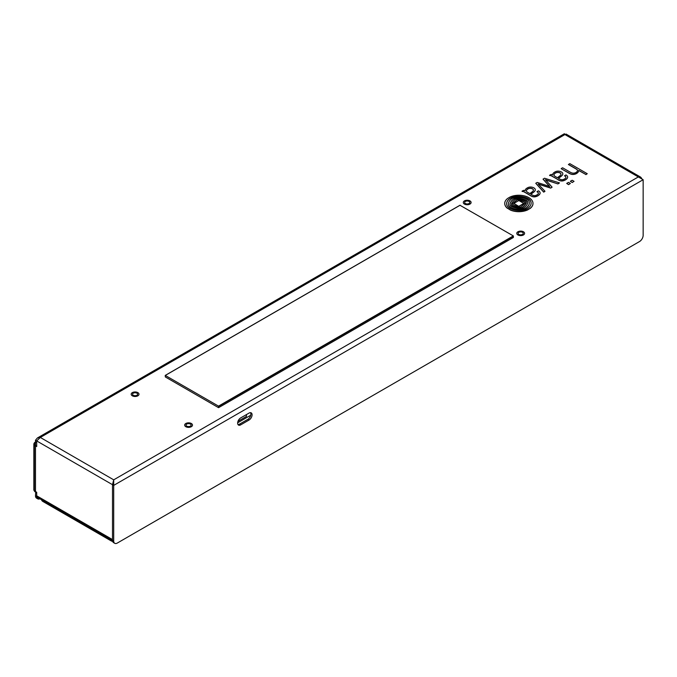 <?xml version="1.0" encoding="UTF-8"?>
<svg xmlns="http://www.w3.org/2000/svg" width="677" height="677" viewBox="0 0 677 677"><rect width="100%" height="100%" fill="white"/><g stroke="black" fill="none" stroke-linecap="round" stroke-linejoin="round"><path stroke-width="1.02" d="M190.381 424.064A2.556 1.472 0 0 0 187.605 423.743A2.556 1.472 0 0 0 186.023 425.105A2.556 1.472 0 0 0 186.776 426.146A2.556 1.472 0 0 0 189.56 426.468A2.556 1.472 0 0 0 191.134 425.105A2.556 1.472 0 0 0 190.381 424.064M522.492 232.321A2.556 1.472 0 0 0 519.708 232.008A2.556 1.472 0 0 0 518.133 233.362A2.556 1.472 0 0 0 518.878 234.411A2.556 1.472 0 0 0 521.662 234.724A2.556 1.472 0 0 0 523.236 233.362A2.556 1.472 0 0 0 522.492 232.321M136.898 393.185A2.556 1.472 0 0 0 134.114 392.863A2.556 1.472 0 0 0 132.54 394.226A2.556 1.472 0 0 0 133.284 395.266A2.556 1.472 0 0 0 136.069 395.588A2.556 1.472 0 0 0 137.643 394.226A2.556 1.472 0 0 0 136.898 393.185M469.009 201.441A2.556 1.472 0 0 0 466.225 201.12A2.556 1.472 0 0 0 464.65 202.482A2.556 1.472 0 0 0 465.395 203.532A2.556 1.472 0 0 0 468.179 203.845A2.556 1.472 0 0 0 469.753 202.482A2.556 1.472 0 0 0 469.009 201.441M113.702 480.839L113.702 479.832L638.335 176.934L564.94 134.562C564.279 133.42 564.279 133.42 564.94 134.562L566.04 134.046L640.637 177.12L638.335 176.934L643.15 179.718L113.702 485.392L112.5 484.69L112.5 539.577L36.693 495.809A3.402 1.963 120 0 0 37.396 497.367L112.526 540.745M564.94 134.562L40.307 437.452L37.396 437.977L35.492 440.236L36.693 440.93L40.307 437.452L113.702 479.832L112.5 484.69L112.5 540.271A5.103 2.945 120 0 0 113.558 542.607L114.76 543.301A5.103 2.945 -60 0 1 113.702 540.965L113.702 479.832M113.457 482.413L113.677 481.288M113.702 481.22L112.5 484.69L36.693 440.93L36.693 446.558L35.492 445.864L35.492 491.57L36.693 492.264L36.693 495.809M114.76 543.301A5.103 2.945 -60 0 0 117.316 543.047L639.537 241.545A5.103 2.945 -60 0 0 643.15 235.291L643.15 179.718M240.648 417.929A4.257 2.454 120 0 0 237.872 421.678A4.257 2.454 120 0 0 238.524 425.088A4.257 2.454 120 0 0 240.648 424.877L249.077 420.019A4.257 2.454 120 0 0 251.852 416.27A4.257 2.454 120 0 0 251.201 412.86A4.257 2.454 120 0 0 249.077 413.072L240.648 417.929M641.728 178.373L640.637 177.12M39.884 498.805A5.103 2.945 -60 0 1 37.751 498.839L36.55 498.145A5.103 2.945 120 0 1 35.492 495.809L35.729 491.714M36.693 440.93L36.693 446.278L35.492 445.584L35.492 440.236M37.751 498.839A5.103 2.945 -60 0 1 36.693 496.503L36.693 492.543L35.492 491.849M250.515 412.665A4.257 2.454 -60 0 1 247.875 419.325L239.446 424.183A4.257 2.454 -60 0 1 238.008 424.589M185.811 426.705A3.91 2.259 180 0 1 184.669 425.105A3.91 2.259 180 0 1 187.08 423.015A3.91 2.259 180 0 1 191.346 423.506A3.91 2.259 180 0 1 192.488 425.105A3.91 2.259 180 0 1 190.076 427.195A3.91 2.259 180 0 1 185.811 426.705M517.922 234.961A3.91 2.259 180 0 1 516.771 233.362A3.91 2.259 180 0 1 519.191 231.28A3.91 2.259 180 0 1 523.448 231.771A3.91 2.259 180 0 1 524.599 233.362A3.91 2.259 180 0 1 522.179 235.452A3.91 2.259 180 0 1 517.922 234.961M132.328 395.825A3.91 2.259 180 0 1 131.186 394.226A3.91 2.259 180 0 1 133.597 392.135A3.91 2.259 180 0 1 137.863 392.626A3.91 2.259 180 0 1 139.005 394.226A3.91 2.259 180 0 1 136.593 396.316A3.91 2.259 180 0 1 132.328 395.825M464.43 204.082A3.91 2.259 180 0 1 463.288 202.482A3.91 2.259 180 0 1 465.7 200.4A3.91 2.259 180 0 1 469.965 200.891A3.91 2.259 180 0 1 471.107 202.482A3.91 2.259 180 0 1 468.696 204.572A3.91 2.259 180 0 1 464.43 204.082M237.661 422.786L250.744 415.238M246.445 414.586L246.445 416.397L238.008 421.263M41.542 499.761A5.103 2.945 0 0 0 43.015 501.539L110.994 540.796A5.103 2.945 0 0 0 112.67 541.439M35.492 442.741L34.425 442.75L33.884 443.96L34.349 445.339A2.556 1.472 120 0 1 35.492 442.741L36.152 442.216L34.425 442.75L33.85 444.298L33.85 490.148L34.874 491.663A2.556 1.472 120 0 1 34.349 490.495L34.349 489.801M35.492 442.022L34.73 442.504M218.51 407.647L165.323 376.945L165.239 375.405L218.51 406.124L218.51 407.647M513.437 237.373L218.629 407.579L513.403 237.458L513.318 235.918L460.013 205.283M570.102 173.65A4.883 2.818 180 0 0 570.753 173.921A6.423 3.707 0 0 0 571.608 174.175A3.326 1.921 0 0 0 572.877 174.327A4.536 2.615 0 0 0 574.934 174.057A5.898 3.402 0 0 0 576.829 173.194A9.393 5.424 0 0 0 578.133 172.009A4.434 2.564 180 0 0 578.454 171.459A23.433 13.523 180 0 0 578.615 170.976L578.615 171.112A23.433 13.523 180 0 1 578.454 171.603A4.434 2.564 180 0 1 578.133 172.144A9.393 5.424 0 0 1 576.829 173.329A5.898 3.402 0 0 1 574.934 174.192A4.536 2.615 0 0 1 572.877 174.471A3.326 1.921 0 0 1 571.608 174.319A6.423 3.707 0 0 1 570.753 174.065A4.883 2.818 180 0 1 570.102 173.786A44.2 25.514 0 0 1 569.416 173.439A10.426 6.017 0 0 1 569.044 173.236L561.216 168.717L569.044 173.092A10.426 6.017 0 0 0 569.416 173.295A44.2 25.514 0 0 0 570.102 173.65L570.102 173.786M578.615 171.112A5.34 3.08 0 0 0 578.7 170.579A5.34 3.08 0 0 0 578.691 170.511M578.615 170.976A5.34 3.08 0 0 0 578.7 170.443A5.34 3.08 0 0 0 578.691 170.333L585.893 174.497L578.7 170.477M585.893 174.497L587.264 173.71L585.893 174.632M587.264 173.71L569.797 163.622L568.435 164.553L576.178 169.022A5.467 3.157 180 0 1 576.474 169.208A30.77 17.763 180 0 1 576.745 169.394A2.835 1.642 180 0 1 576.99 169.597A5.331 3.08 180 0 1 577.202 169.825A2.243 1.295 180 0 1 577.346 170.029A5.568 3.216 180 0 1 577.447 170.257A2.7 1.557 180 0 1 577.498 170.519M561.216 168.573L562.604 167.778L570.423 172.296A8.649 4.993 180 0 0 571.405 172.753A4.553 2.632 180 0 0 572.387 173.058A2.674 1.549 180 0 0 573.233 173.16A2.996 1.726 180 0 0 573.961 173.134A3.512 2.023 180 0 0 574.646 173.007A3.867 2.234 180 0 0 575.103 172.872A3.597 2.073 180 0 0 575.585 172.677A6.465 3.732 180 0 0 576.009 172.449A5.12 2.953 180 0 0 576.855 171.789A6.728 3.884 180 0 0 577.21 171.357A4.104 2.369 180 0 0 577.43 170.9A4.494 2.59 180 0 0 577.506 170.452A2.7 1.557 180 0 1 577.506 170.452A2.7 1.557 180 0 0 577.447 170.122A5.568 3.216 180 0 0 577.346 169.893A2.243 1.295 180 0 0 577.202 169.682A5.331 3.08 180 0 0 576.99 169.453A2.835 1.642 180 0 0 576.745 169.25A30.77 17.763 180 0 0 576.474 169.072A5.467 3.157 180 0 0 576.178 168.886L568.435 164.409M565.93 177.357A2.649 1.532 0 0 0 565.642 176.722A5.788 3.343 0 0 0 564.584 175.876A5.788 3.343 0 0 0 564.55 175.868L565.938 174.928A5.458 3.148 180 0 1 566.141 175.038A5.458 3.148 180 0 1 567.216 175.918A4.578 2.64 180 0 1 567.648 177.044A4.578 2.64 180 0 1 567.571 177.526A6.533 3.766 180 0 1 566.421 179.066A13.574 7.836 180 0 1 565.6 179.659A5.399 3.114 180 0 1 565.007 179.98A45.147 26.064 180 0 1 564.559 180.2A4.401 2.539 180 0 1 564.068 180.395A17.83 10.29 180 0 1 563.569 180.564A3.69 2.133 180 0 1 562.917 180.725A5.12 2.953 180 0 1 562.138 180.835A2.293 1.329 180 0 1 561.47 180.844A5.501 3.173 180 0 1 560.784 180.767A2.293 1.32 180 0 1 560.277 180.649A19.735 11.391 180 0 1 559.803 180.497A2.97 1.718 180 0 1 559.371 180.319A123.053 71.043 180 0 1 558.686 179.98A8.124 4.688 180 0 1 558.051 179.633L551.62 176.003A7.565 4.367 0 0 0 551.205 175.792A2.843 1.642 0 0 0 550.799 175.631A0.948 0.55 0 0 0 549.851 175.622L549.555 175.309L549.851 175.622M552.686 174.835A6.728 3.884 0 0 0 552.686 174.903A6.728 3.884 0 0 0 552.686 174.988A6.728 3.884 0 0 1 552.686 174.768A6.728 3.884 0 0 1 552.754 174.209A5.585 3.224 0 0 1 552.991 173.634A5.89 3.402 0 0 1 553.49 173.007A7.329 4.231 0 0 1 554.091 172.5A10.544 6.093 180 0 1 554.802 172.043A7.159 4.138 180 0 1 555.699 171.594A4.443 2.564 180 0 1 556.604 171.298A3.834 2.217 180 0 1 558.026 171.129A4.24 2.446 180 0 1 559.744 171.332A5.577 3.224 180 0 1 561.191 171.848A4.959 2.86 180 0 1 561.47 171.992A4.959 2.86 180 0 1 562.122 172.466A4.494 2.598 180 0 1 562.595 173.016A4.265 2.463 180 0 1 562.832 173.828A4.265 2.463 180 0 1 562.739 174.353A6.135 3.546 180 0 1 561.935 175.487A26.318 15.19 180 0 1 560.852 176.401A28.595 16.51 180 0 1 560.209 176.892L558.339 178.246L559.422 178.872A10.857 6.271 0 0 0 560.124 179.244A4.857 2.81 0 0 0 560.945 179.566A2.336 1.346 0 0 0 562.274 179.718A2.446 1.413 180 0 0 563.247 179.54A5.526 3.19 0 0 0 564.347 179.075A6.982 4.028 0 0 0 565.422 178.313A3.317 1.913 0 0 0 565.93 177.289A3.317 1.913 0 0 0 565.93 177.239A2.649 1.532 0 0 0 565.642 176.587A5.788 3.343 0 0 0 564.584 175.741A5.788 3.343 0 0 0 564.55 175.724M549.555 175.309L550.503 174.768A2.234 1.286 0 0 1 550.917 174.564A1.244 0.719 0 0 1 551.281 174.471L551.552 174.463A1.066 0.618 180 0 1 551.941 174.564A2.818 1.625 180 0 1 552.28 174.734A2.818 1.625 180 0 1 552.347 174.776L552.694 174.988M560.979 174.201A3.123 1.803 0 0 0 560.878 173.803A2.496 1.439 0 0 0 560.531 173.363A4.062 2.344 0 0 0 560.048 173.024A4.062 2.344 0 0 0 559.803 172.897A3.148 1.819 0 0 0 558.33 172.491A2.911 1.684 0 0 0 556.367 172.686A4.384 2.53 0 0 0 555.174 173.27A5.856 3.377 0 0 0 554.565 173.769A5.069 2.928 180 0 0 553.972 174.784A3.216 1.853 180 0 0 553.938 174.979M554.565 173.634A5.069 2.928 180 0 0 553.972 174.641A3.216 1.853 180 0 0 553.938 174.911A3.216 1.853 180 0 0 554.006 175.301A2.852 1.65 180 0 0 554.319 175.775A5.044 2.911 180 0 0 554.708 176.113A6.821 3.935 180 0 0 555.284 176.485L557.357 177.687A23.56 13.599 0 0 0 558.313 177.01L559.219 176.316A25.65 14.809 180 0 0 559.845 175.825A8.378 4.841 0 0 0 560.615 175.047A4.409 2.547 0 0 0 560.937 174.438A3.123 1.803 0 0 0 560.988 174.124A3.123 1.803 0 0 0 560.878 173.667A2.496 1.439 0 0 0 560.531 173.219A4.062 2.344 0 0 0 560.048 172.889A4.062 2.344 0 0 0 559.803 172.753A3.148 1.819 0 0 0 558.33 172.356A2.911 1.684 0 0 0 556.367 172.55A4.384 2.53 0 0 0 555.174 173.126A5.856 3.377 0 0 0 554.565 173.634L554.565 173.769M562.832 173.896A4.265 2.463 180 0 1 562.832 173.964A4.265 2.463 180 0 1 562.739 174.488A6.135 3.546 180 0 1 561.935 175.622A26.318 15.19 180 0 1 560.852 176.545A28.595 16.51 180 0 1 560.209 177.027L558.44 178.305M558.051 179.633L551.62 175.868A7.565 4.367 0 0 0 551.205 175.656A2.843 1.642 0 0 0 550.799 175.487A0.948 0.55 0 0 0 549.851 175.487M567.648 177.112A4.578 2.64 180 0 1 567.648 177.188A4.578 2.64 180 0 1 567.571 177.67A6.533 3.766 180 0 1 566.421 179.21A13.574 7.836 180 0 1 565.6 179.794A5.399 3.114 180 0 1 565.007 180.124A45.147 26.064 180 0 1 564.559 180.336A4.401 2.539 180 0 1 564.068 180.531A17.83 10.29 180 0 1 563.569 180.7A3.69 2.133 180 0 1 562.917 180.869A5.12 2.953 180 0 1 562.138 180.979A2.293 1.329 180 0 1 561.47 180.979A5.501 3.173 180 0 1 560.784 180.903A2.293 1.32 180 0 1 560.277 180.784A19.735 11.391 180 0 1 559.803 180.641A2.97 1.718 180 0 1 559.371 180.463A123.053 71.043 180 0 1 558.686 180.124A8.124 4.688 180 0 1 558.051 179.769M568.57 184.643L570.389 183.45L568.519 182.367L566.691 183.425L568.57 184.643L570.389 183.45M566.691 183.425L568.57 184.499M572.217 182.536L574.045 181.343L572.175 180.26L570.347 181.309L572.217 182.536L574.045 181.343M570.347 181.309L572.217 182.392M543.064 179.058L549.69 186.488L537.216 182.435L535.761 183.272L543.716 191.997L544.985 191.269L538.113 183.966L550.697 187.969L552.102 187.157L545.434 179.735L557.933 183.932L559.473 182.9L544.503 178.229L543.064 179.193L549.512 186.429M552.102 187.157L550.697 188.113L538.308 184.169M545.611 179.93L557.933 183.932M557.933 183.789L559.473 182.9M535.761 183.272L543.716 192.141L544.985 191.269M527.628 189.027A3.74 2.158 180 0 1 529.414 188.308A2.793 1.616 180 0 1 530.793 188.257A3.25 1.87 180 0 1 532.494 188.773A3.25 1.87 180 0 1 532.697 188.908A4.054 2.344 180 0 1 533.197 189.34A2.031 1.176 180 0 1 533.383 189.678A3.791 2.192 180 0 1 533.434 190.034A3.791 2.192 180 0 1 533.425 190.229A2.979 1.718 180 0 1 533.264 190.652A10.197 5.89 180 0 1 532.994 191.041A4.29 2.48 180 0 1 532.681 191.388A29.06 16.781 180 0 1 532.3 191.726A19.946 11.517 180 0 1 531.682 192.226L529.82 193.588L527.738 192.386A9.876 5.704 0 0 1 527.239 192.065A4.527 2.615 0 0 1 526.782 191.676A3.021 1.743 0 0 1 526.469 191.202A3.038 1.752 0 0 1 526.393 190.821A3.038 1.752 0 0 1 526.41 190.635A4.35 2.513 0 0 1 526.596 190.135A5.628 3.25 0 0 1 527.036 189.543A6.821 3.935 0 0 1 527.628 189.027L527.628 189.171A3.74 2.158 180 0 1 529.414 188.443A2.793 1.616 180 0 1 530.793 188.392A3.25 1.87 180 0 1 532.494 188.908A3.25 1.87 180 0 1 532.697 189.044A4.054 2.344 180 0 1 533.197 189.484A2.031 1.176 180 0 1 533.383 189.814A3.791 2.192 180 0 1 533.434 190.11M537.546 191.98L537.546 192.116A8.412 4.857 180 0 0 537.013 191.769L537.013 191.625A8.412 4.857 180 0 1 537.546 191.98A4.604 2.657 180 0 1 538.02 192.386A3.258 1.879 180 0 1 538.376 193.021A2.7 1.557 180 0 1 538.393 193.233A2.7 1.557 180 0 1 538.3 193.647A4.164 2.403 180 0 1 537.521 194.519A8.556 4.942 180 0 1 536.345 195.204A3.419 1.972 180 0 1 535.109 195.585A2.149 1.236 180 0 1 534.035 195.602A2.776 1.599 180 0 1 533.256 195.425A4.781 2.759 180 0 1 532.452 195.086A27.96 16.146 180 0 1 531.877 194.773L530.793 194.147L532.664 192.793A37.091 21.419 180 0 0 533.307 192.31A21.131 12.203 0 0 0 534.297 191.481A7.904 4.561 0 0 0 534.923 190.779A4.942 2.852 0 0 0 535.253 190.034A4.417 2.547 0 0 0 535.287 189.729A4.417 2.547 0 0 0 535.092 189.001A4.24 2.446 0 0 0 534.39 188.206A5.644 3.258 0 0 0 533.916 187.893A5.644 3.258 0 0 0 533.163 187.529A4.967 2.869 0 0 0 531.547 187.106A3.986 2.302 0 0 0 529.871 187.064A3.85 2.226 0 0 0 528.576 187.334A5.991 3.461 0 0 0 527.62 187.749A9.199 5.306 0 0 0 526.545 188.401A7.633 4.409 0 0 0 525.944 188.908A5.89 3.402 180 0 0 525.513 189.433A5.687 3.283 180 0 0 525.267 189.932A5.695 3.283 180 0 0 525.157 190.449A9.867 5.695 180 0 0 525.149 190.694L525.149 190.829A9.867 5.695 180 0 1 525.149 190.762M522.306 191.388L522.306 191.388A3.58 2.065 0 0 1 522.492 191.346L522.61 191.329A1.371 0.795 0 0 1 522.83 191.32L522.991 191.337A1.422 0.821 0 0 1 523.423 191.447A4.172 2.412 0 0 1 523.93 191.684L525.157 192.505A0.753 0.432 0 0 0 525.149 192.496L525.124 192.344A0.753 0.432 0 0 0 525.149 192.361L530.7 195.645A12.516 7.227 0 0 0 531.936 196.271A4.375 2.522 0 0 0 533.374 196.685A2.996 1.726 0 0 0 535.118 196.677A5.975 3.444 0 0 0 536.531 196.296A7.989 4.612 0 0 0 538.384 195.34A8.725 5.035 0 0 0 539.806 193.927A4.705 2.716 0 0 0 540.111 192.962A4.705 2.716 0 0 0 540.06 192.547A4.654 2.691 0 0 0 539.671 191.819A5.408 3.123 0 0 0 538.604 190.939A5.408 3.123 0 0 0 538.393 190.829L537.013 191.625M522.009 191.21L522.957 190.669A3.351 1.938 0 0 1 523.296 190.491A1.286 0.745 180 0 1 523.668 190.381L524.142 190.389A1.329 0.77 180 0 1 524.531 190.525A6.685 3.859 180 0 1 524.81 190.677A6.685 3.859 180 0 1 525.157 190.897A9.867 5.695 180 0 1 525.149 190.694M525.149 192.496A0.753 0.432 0 0 0 525.124 192.488L523.93 191.828A4.172 2.412 0 0 0 523.423 191.591A1.422 0.821 0 0 0 522.991 191.473L522.83 191.464A1.371 0.795 0 0 0 522.61 191.473L522.492 191.489A3.58 2.065 0 0 0 522.306 191.523M525.157 192.505L530.7 195.78A12.516 7.227 0 0 0 531.936 196.406A4.375 2.522 0 0 0 533.374 196.829A2.996 1.726 0 0 0 535.118 196.812A5.975 3.444 0 0 0 536.531 196.432A7.989 4.612 0 0 0 538.384 195.484A8.725 5.035 0 0 0 539.806 194.071A4.705 2.716 0 0 0 540.111 193.106A4.705 2.716 0 0 0 540.111 193.038M537.546 192.116A4.604 2.657 180 0 1 538.02 192.53A3.258 1.879 180 0 1 538.376 193.157A2.7 1.557 180 0 1 538.393 193.3M533.307 192.31L533.307 192.446A37.091 21.419 180 0 1 532.664 192.928L530.903 194.214M533.307 192.446A21.131 12.203 0 0 0 534.297 191.616A7.904 4.561 0 0 0 534.923 190.914A4.942 2.852 0 0 0 535.253 190.178A4.417 2.547 0 0 0 535.287 189.873A4.417 2.547 0 0 0 535.279 189.805M527.628 189.171A6.821 3.935 0 0 0 527.036 189.678A5.628 3.25 0 0 0 526.596 190.271A4.35 2.513 0 0 0 526.41 190.779A3.038 1.752 0 0 0 526.393 190.889M531.123 203.21A13.371 7.718 0 0 0 530.7 201.348A9.952 5.746 0 0 0 528.102 198.725A9.952 5.746 0 0 0 527.679 198.496A13.895 8.022 0 0 0 521.849 196.711A14.115 8.149 0 0 0 515.933 196.584A10.155 5.865 0 0 0 510.458 198.251A11.915 6.88 0 0 0 509.756 198.7A13.616 7.862 180 0 0 507.301 201.306A14.733 8.505 180 0 0 506.608 203.819M509.756 198.564A13.616 7.862 180 0 0 507.301 201.171A14.733 8.505 180 0 0 506.599 203.752A14.733 8.505 180 0 0 506.608 203.912A11.534 6.66 180 0 0 507.885 206.84A9.605 5.543 180 0 0 510.517 208.668A15.563 8.979 180 0 0 514.723 210.022A13.083 7.557 180 0 0 520.046 210.471A12.973 7.489 180 0 0 524.04 209.955A9.029 5.213 180 0 0 527.273 208.677A16.468 9.512 180 0 0 527.967 208.228A13.498 7.794 0 0 0 530.006 206.282A14.403 8.319 0 0 0 530.98 204.268A13.371 7.718 0 0 0 531.123 203.142A13.371 7.718 0 0 0 530.7 201.213A9.952 5.746 0 0 0 528.102 198.589A9.952 5.746 0 0 0 527.679 198.361A13.895 8.022 0 0 0 521.849 196.575A14.115 8.149 0 0 0 515.933 196.448A10.155 5.865 0 0 0 510.458 198.116A11.915 6.88 0 0 0 509.756 198.564L509.756 198.7M527.671 209.912L529.913 208.482A14.132 8.158 0 0 0 532.994 203.396A14.132 8.158 0 0 0 528.855 197.633A14.132 8.158 0 0 0 510.06 197.015L507.818 198.31A14.132 8.158 0 0 0 504.737 203.396A14.132 8.158 0 0 0 507.513 208.254L510.45 210.09A14.132 8.158 0 0 0 527.671 209.912L527.671 209.777A14.132 8.158 0 0 1 510.45 209.955L510.45 210.09M510.45 209.955L507.513 208.254M529.913 208.482L527.671 209.777M529.913 208.618A14.132 8.158 0 0 0 532.994 203.54A14.132 8.158 0 0 0 532.994 203.464M504.737 203.464A14.132 8.158 0 0 0 504.737 203.54A14.132 8.158 0 0 0 507.513 208.389M527.764 202.567A6.135 3.546 0 0 0 527.73 202.22A5.788 3.343 0 0 0 526.85 200.807A2.293 1.329 0 0 0 526.537 200.587A2.293 1.329 0 0 0 526.444 200.536A10.307 5.949 0 0 0 525.047 199.927A23.653 13.658 0 0 0 522.619 199.156A13.718 7.921 0 0 0 519.437 198.547A11.771 6.795 0 0 0 516.382 198.429A4.02 2.319 0 0 0 514.579 198.75A3.876 2.234 0 0 0 513.741 199.14A8.725 5.035 0 0 0 512.954 199.698A44.75 25.836 0 0 0 512.354 200.206A9.537 5.509 180 0 0 511.592 200.993A116.571 67.302 180 0 0 511.008 201.754A10.485 6.051 180 0 0 510.399 202.812A36.71 21.19 180 0 0 510.103 203.599A7.489 4.324 180 0 0 509.967 204.352M512.354 200.062A9.537 5.509 180 0 0 511.592 200.857A116.571 67.302 180 0 0 511.008 201.619A10.485 6.051 180 0 0 510.399 202.668A36.71 21.19 180 0 0 510.103 203.464A7.489 4.324 180 0 0 509.967 204.285A7.489 4.324 180 0 0 510.001 204.716A6.939 4.011 180 0 0 510.221 205.385A3.512 2.023 180 0 0 510.678 205.96A4.257 2.463 180 0 0 511.677 206.578A30.499 17.61 180 0 0 512.616 206.959A15.774 9.106 180 0 0 515.552 207.881A17.407 10.053 180 0 0 517.38 208.254A13.32 7.692 180 0 0 518.751 208.431A11.636 6.719 180 0 0 519.648 208.508A8.928 5.154 180 0 0 520.52 208.524A7.142 4.121 180 0 0 521.739 208.465A4.553 2.632 180 0 0 522.483 208.355A4.341 2.505 180 0 0 523.152 208.177A3.173 1.828 180 0 0 523.727 207.941A6.542 3.783 180 0 0 524.777 207.238A28.129 16.24 180 0 0 525.352 206.713A24.364 14.065 0 0 0 526.342 205.69A10.883 6.288 0 0 0 527.061 204.657A22.197 12.812 0 0 0 527.688 203.075A6.135 3.546 0 0 0 527.772 202.499A6.135 3.546 0 0 0 527.73 202.084A5.788 3.343 0 0 0 526.85 200.671A2.293 1.329 0 0 0 526.537 200.451A2.293 1.329 0 0 0 526.444 200.392A10.307 5.949 0 0 0 525.047 199.791A23.653 13.658 0 0 0 522.619 199.021A13.718 7.921 0 0 0 519.437 198.412A11.771 6.795 0 0 0 516.382 198.293A4.02 2.319 0 0 0 514.579 198.615A3.876 2.234 0 0 0 513.741 199.004A8.725 5.035 0 0 0 512.954 199.554A44.75 25.836 0 0 0 512.354 200.062L512.354 200.206M508.368 204.022A13.066 7.54 180 0 0 508.393 204.454A8.564 4.951 180 0 0 509.256 206.358A5.729 3.309 180 0 0 510.729 207.433A18.558 10.714 180 0 0 512.777 208.296A11.958 6.905 180 0 0 516.238 209.142A23.246 13.422 180 0 0 518.878 209.43A9.046 5.221 180 0 0 522.424 209.286A8.598 4.967 180 0 0 524.201 208.88A4.781 2.759 180 0 0 524.988 208.575A8.462 4.883 0 0 0 526.054 207.974A12.211 7.049 180 0 0 526.698 207.492A14.319 8.268 0 0 0 529.135 204.158A13.041 7.532 0 0 0 529.338 202.829A13.041 7.532 0 0 0 529.126 201.484A6.211 3.588 0 0 0 527.679 199.757A9.334 5.391 0 0 0 527.273 199.503A9.334 5.391 0 0 0 525.826 198.818A16.358 9.444 0 0 0 522.009 197.743A13.455 7.769 0 0 0 518.328 197.345A10.95 6.321 0 0 0 515.307 197.506A6.745 3.893 0 0 0 511.668 198.81A11.06 6.381 0 0 0 511.033 199.3A16.392 9.461 180 0 0 508.986 201.729A13.066 7.54 180 0 0 508.368 204.022L508.368 204.166A13.066 7.54 180 0 1 508.368 204.099M524.988 208.575L524.988 208.711A4.781 2.759 180 0 1 524.201 209.015A8.598 4.967 180 0 1 522.424 209.43A9.046 5.221 180 0 1 518.878 209.574A23.246 13.422 180 0 1 516.238 209.286A11.958 6.905 180 0 1 512.777 208.431A18.558 10.714 180 0 1 510.729 207.577A5.729 3.309 180 0 1 509.256 206.502A8.564 4.951 180 0 1 508.393 204.589A13.066 7.54 180 0 1 508.368 204.166M524.988 208.711A8.462 4.883 0 0 0 526.054 208.11A12.211 7.049 180 0 0 526.698 207.627A14.319 8.268 0 0 0 529.135 204.293A13.041 7.532 0 0 0 529.338 202.965A13.041 7.532 0 0 0 529.338 202.897M525.217 202.55A1.032 0.592 180 0 1 525.234 202.651A1.032 0.592 180 0 1 525.208 202.77A4.637 2.674 0 0 1 524.802 203.439A25.861 14.936 0 0 1 522.872 205.283A28.138 16.248 0 0 1 522.238 205.774A3707.362 2140.429 180 0 1 521.265 206.502A10.561 6.093 180 0 1 520.579 206.976L520.232 207.069A2.293 1.329 180 0 1 519.445 206.984A12.66 7.312 180 0 1 518.937 206.866A6.474 3.74 180 0 1 518.37 206.705A57.012 32.919 180 0 1 517.456 206.4A17.517 10.113 180 0 1 516.17 205.926A519.767 300.08 180 0 1 514.63 205.292A22.146 12.787 180 0 1 512.844 204.479A5.746 3.317 180 0 1 512.616 204.352L512.514 204.226A1.616 0.931 180 0 1 512.506 204.149A1.616 0.931 180 0 1 512.557 203.921A3.884 2.243 180 0 1 512.802 203.515A17.365 10.028 180 0 1 513.758 202.491A33.757 19.489 180 0 1 514.875 201.518A39.74 22.942 0 0 1 515.493 201.027A80.978 46.755 0 0 1 516.466 200.29A11.831 6.829 0 0 1 517.152 199.817L517.499 199.723A2.234 1.295 0 0 1 518.286 199.817A10.84 6.254 0 0 1 519.361 200.096A18.127 10.468 0 0 1 521.239 200.747A131.939 76.171 0 0 1 523.101 201.501A23.043 13.303 0 0 1 524.734 202.237A10.68 6.169 0 0 1 525.107 202.44L525.115 202.575A10.68 6.169 0 0 0 524.734 202.381A23.043 13.303 0 0 0 523.101 201.636A131.939 76.171 0 0 0 521.239 200.883A18.127 10.468 0 0 0 519.361 200.231A10.84 6.254 0 0 0 518.286 199.952A2.234 1.295 0 0 0 517.499 199.859L517.152 199.96A11.831 6.829 0 0 0 516.466 200.426A80.978 46.755 0 0 0 515.493 201.162A39.74 22.942 0 0 0 514.875 201.661A33.757 19.489 180 0 0 513.758 202.635A17.365 10.028 180 0 0 512.802 203.65A3.884 2.243 180 0 0 512.557 204.065A1.616 0.931 180 0 0 512.514 204.217M511.363 204.386A2.936 1.692 180 0 0 511.372 204.479A4.231 2.437 180 0 0 511.499 204.962A1.286 0.745 180 0 0 511.871 205.317A15.029 8.674 180 0 0 512.751 205.749A12.668 7.312 180 0 0 514.3 206.358A94.205 54.388 180 0 0 515.772 206.832A11.407 6.584 180 0 0 516.932 207.145A35.619 20.564 180 0 0 518.489 207.492A5.797 3.343 180 0 0 519.234 207.611A13.718 7.921 180 0 0 520.274 207.712A2.818 1.625 180 0 0 520.892 207.721A4.57 2.64 180 0 0 521.442 207.67A1.422 0.821 180 0 0 521.908 207.56A2.166 1.252 180 0 0 522.458 207.272A97.59 56.343 180 0 0 523.482 206.485A11.162 6.448 180 0 0 524.074 205.977A16.375 9.453 0 0 0 524.903 205.072A82.332 47.534 0 0 0 525.606 204.175A9.47 5.467 0 0 0 526.274 202.88A5.678 3.283 180 0 0 526.351 202.338A5.678 3.283 180 0 0 526.342 202.144A1.887 1.092 0 0 0 525.86 201.475A1.87 1.083 0 0 0 525.792 201.433A1.87 1.083 0 0 0 525.691 201.382A18.321 10.578 0 0 0 524.7 200.925A12.186 7.032 0 0 0 523.77 200.561A33.672 19.438 0 0 0 521.578 199.85A15.072 8.699 0 0 0 518.87 199.241A7.43 4.29 0 0 0 517.118 199.08A3.14 1.811 0 0 0 516.289 199.123A1.549 0.897 0 0 0 515.823 199.233A1.726 0.999 0 0 0 515.451 199.41A12.871 7.43 0 0 0 514.249 200.307A25.21 14.555 0 0 0 513.674 200.824A22.73 13.125 180 0 0 512.455 202.169A17.534 10.121 180 0 0 511.973 202.846A13.455 7.769 180 0 0 511.575 203.574A3.055 1.76 180 0 0 511.524 203.709A59.678 34.459 180 0 0 511.406 204.115A2.936 1.692 180 0 0 511.363 204.386L511.363 204.53A2.936 1.692 180 0 1 511.372 204.462M524.074 205.977L524.074 206.113A11.162 6.448 180 0 1 523.482 206.629A97.59 56.343 180 0 1 522.458 207.407A2.166 1.252 180 0 1 521.908 207.704A1.422 0.821 180 0 1 521.442 207.814A4.57 2.64 180 0 1 520.892 207.864A2.818 1.625 180 0 1 520.274 207.856A13.718 7.921 180 0 1 519.234 207.754A5.797 3.343 180 0 1 518.489 207.627A35.619 20.564 180 0 1 516.932 207.289A11.407 6.584 180 0 1 515.772 206.967A94.205 54.388 180 0 1 514.3 206.493A12.668 7.312 180 0 1 512.751 205.893A15.029 8.674 180 0 1 511.871 205.461A1.286 0.745 180 0 1 511.499 205.097A4.231 2.437 180 0 1 511.372 204.623A2.936 1.692 180 0 1 511.363 204.53M524.074 206.113A16.375 9.453 0 0 0 524.903 205.216A82.332 47.534 0 0 0 525.606 204.31A9.47 5.467 0 0 0 526.274 203.015A5.678 3.283 180 0 0 526.351 202.474A5.678 3.283 180 0 0 526.351 202.406M518.878 200.519L523.854 203.532L518.853 206.417L513.877 203.405L518.878 200.519M513.877 203.405L518.853 206.417M518.853 206.273L523.854 203.388M35.492 495.809L36.693 496.503M112.5 540.271L113.702 540.965M249.077 420.019L247.875 419.325M239.446 424.183L240.648 424.877M110.994 540.796L110.994 539.857M43.015 500.608L43.015 501.539M35.001 442.301L34.425 442.75M35.492 445.999L34.349 445.339L34.349 490.495L35.492 491.155M460.132 205.216L165.323 375.413M218.51 406.124L513.318 235.918M513.437 236.129L218.629 406.327M564.44 133.699L37.396 437.977M35.492 492.018L34.874 491.663M33.968 443.503L33.85 444.298M513.403 237.458L218.595 407.656M460.047 205.207L165.239 375.405"/></g></svg>
